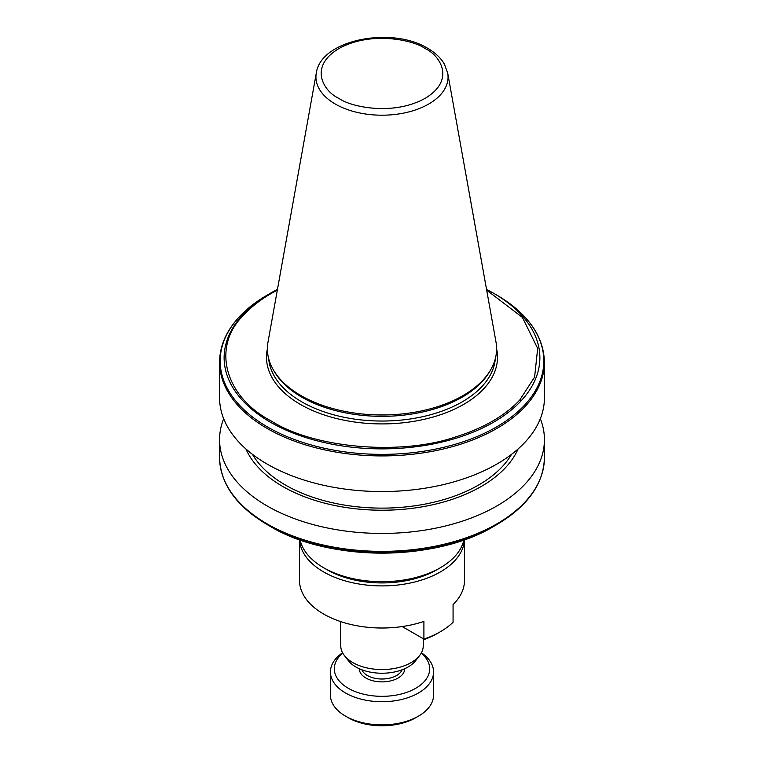 <?xml version="1.0" encoding="UTF-8"?>
<svg xmlns="http://www.w3.org/2000/svg" width="764" height="764" viewBox="0 0 764 764"><rect width="100%" height="100%" fill="white"/><g stroke="black" fill="none" stroke-linecap="round" stroke-linejoin="round"><path stroke-width="1.15" d="M464.502 539.718L464.502 580.373A82.502 47.635 180 0 1 453.071 604.563L453.071 622.249A82.502 47.635 180 0 1 440.341 631.742A82.502 47.635 180 0 1 423.905 639.086L423.905 621.409A82.502 47.635 0 0 1 341.078 621.734A82.502 47.635 0 0 1 299.498 580.373L299.498 539.718M464.464 539.728A82.502 47.635 180 0 1 440.341 571.949A82.502 47.635 180 0 1 351.593 582.55A82.502 47.635 180 0 1 299.536 539.728M440.341 631.742L437.419 633.423A78.377 45.248 0 0 1 424.517 639.439L402.198 626.556M544.426 362.136L544.426 397.777A162.426 93.781 180 0 1 496.858 464.082A162.426 93.781 180 0 1 267.142 464.082A162.426 93.781 180 0 1 219.574 397.777L219.574 362.136A162.426 93.781 0 0 0 267.142 428.451A162.426 93.781 0 0 0 461.141 444.037A162.426 93.781 180 0 0 496.858 428.451A162.426 93.781 180 0 0 524.152 407.508A162.426 93.781 0 0 0 544.426 362.136C543.662 335.788 527.657 313.374 496.428 294.885L496.428 294.885A161.825 93.428 180 0 1 523.34 406.438A161.825 93.428 180 0 1 461.141 442.442A161.825 93.428 180 0 1 267.572 427.009A161.825 93.428 180 0 1 240.841 315.255A161.825 93.428 180 0 1 267.572 294.885L240.574 315.494C226.727 329.886 219.726 345.433 219.574 362.136M493.639 293.271L496.428 294.885L493.639 293.271A157.881 91.145 0 0 0 486.553 289.432L493.639 293.271A157.881 91.145 0 0 1 520.58 401.387A157.881 91.145 180 0 1 457.626 437.734A157.881 91.145 0 0 1 270.361 422.177A157.881 91.145 0 0 1 243.42 314.061A157.881 91.145 180 0 1 270.361 293.271A157.881 91.145 180 0 1 277.447 289.432L267.572 294.885M316.286 73.124L268.011 341.986A114.6 66.162 0 0 0 273.808 370.626L274.906 372.44A113.444 65.494 0 0 0 301.78 397.156A113.444 65.494 0 0 0 489.094 372.44L490.192 370.626A114.6 66.162 0 0 0 495.989 341.986L447.714 73.124L444.352 64.052C440.723 57.863 435.165 52.62 427.687 48.313C391.894 26.072 320.689 39.508 316.286 73.124A66.067 38.143 0 0 0 335.281 104.028A66.067 38.143 0 0 0 410.402 111.496A66.067 38.143 0 0 0 447.714 73.124M273.808 370.626A114.6 66.162 0 0 0 300.968 395.599A114.6 66.162 0 0 0 490.192 370.626M511.527 454.36A136.651 78.893 180 0 1 285.373 485.016A136.651 78.893 180 0 1 252.473 454.36M518.068 448.984A140.309 81.003 180 0 1 419.36 507.306A140.309 81.003 180 0 1 282.785 486.506A140.309 81.003 180 0 1 245.932 448.984M540.329 418.71A162.426 93.781 180 0 1 544.426 439.653A162.426 93.781 180 0 1 496.858 505.969A162.426 93.781 180 0 1 267.142 505.969A162.426 93.781 180 0 1 219.574 439.653A162.426 93.781 180 0 1 223.671 418.71M419.656 655.474L415.654 660.64A36.873 21.287 180 0 1 355.928 667.001A36.873 21.287 180 0 1 348.346 660.64L344.344 655.474A41.256 23.818 0 0 0 352.834 662.589A41.256 23.818 0 0 0 419.656 655.474A41.256 23.818 0 0 0 423.256 645.752L423.256 638.714M342.778 653.124A47.693 27.542 0 0 0 348.269 688.259A47.693 27.542 0 0 0 412.56 689.94A47.693 27.542 0 0 0 421.222 653.124M421.422 652.762A51.56 29.767 180 0 1 433.56 671.948A51.56 29.767 180 0 1 418.462 692.996A51.56 29.767 180 0 1 345.538 692.996A51.56 29.767 180 0 1 330.44 671.948A51.56 29.767 180 0 1 342.578 652.762M345.538 716.154L348.269 717.73A47.693 27.542 180 0 0 415.731 717.73L418.462 716.154A51.56 29.767 180 0 1 345.538 716.154A51.56 29.767 180 0 1 330.44 695.106L330.44 671.948M300.128 539.938A82.502 47.635 0 0 0 323.659 567.747L327.307 569.849A77.345 44.656 0 0 0 436.693 569.849L440.341 567.747A82.502 47.635 0 0 0 463.872 539.938M327.307 569.849L323.659 567.747A82.502 47.635 0 0 0 440.341 567.747M493.639 526.444C435.337 561.826 328.663 561.826 270.361 526.444L267.572 524.83A161.825 93.428 0 0 0 496.428 524.83L493.639 526.444A157.881 91.145 180 0 1 270.361 526.444L267.572 524.83C236.343 506.351 220.338 483.927 219.574 457.579L219.574 439.653M340.744 621.629L340.744 645.752A41.256 23.818 0 0 0 344.344 655.474M433.56 671.948L433.56 695.106A51.56 29.767 180 0 1 418.462 716.154L415.731 717.73M277.322 290.129A156.419 90.305 180 0 0 244.193 314.51C211.17 346.168 224.196 396.43 271.392 421.088C314.099 448.334 401.157 455.86 456.003 436.788A156.419 90.305 180 0 0 519.806 399.954L534.609 377.044L537.675 348.432L522.423 317.442L486.678 290.129M496.6 348.909A115.507 66.688 180 0 1 432.787 417.125A115.507 66.688 180 0 1 300.328 404.385A115.507 66.688 180 0 1 267.4 348.909M268.689 358.727A113.444 65.494 0 0 0 301.78 401.854A113.444 65.494 0 0 0 422.855 416.647A113.444 65.494 0 0 0 495.311 358.727M402.093 669.799A20.628 11.909 180 0 1 387.673 678.556A20.628 11.909 180 0 1 367.417 675.529A20.628 11.909 180 0 1 361.907 669.799M404.691 668.729A22.691 13.103 180 0 1 390.729 680.877A22.691 13.103 180 0 1 365.956 678.05A22.691 13.103 180 0 1 359.309 668.729M496.428 524.83C527.657 506.351 543.662 483.927 544.426 457.579A162.426 93.781 180 0 1 496.858 523.894A162.426 93.781 180 0 1 267.142 523.894A162.426 93.781 180 0 1 219.574 457.579M244.193 314.51L243.42 314.061M519.806 399.954L520.58 401.387M425.109 48.571C439.453 54.855 456.423 79.59 425.109 98.346C392.61 116.424 349.769 106.626 338.891 98.346C324.547 92.072 307.577 67.328 338.891 48.571C371.39 30.493 414.231 40.291 425.109 48.571M544.426 457.579L544.426 439.653"/></g></svg>
